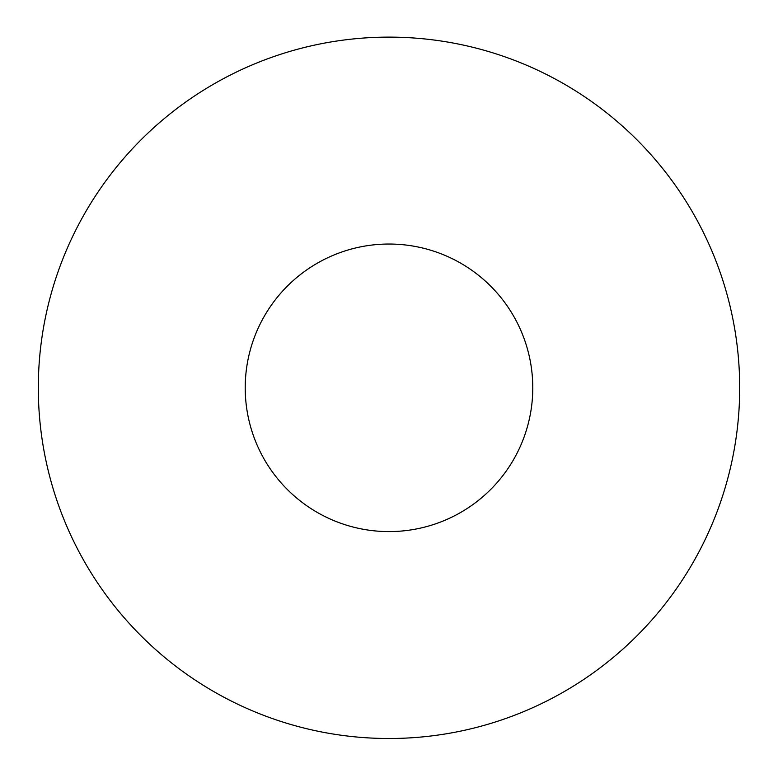 <?xml version="1.0" encoding="UTF-8"?>
<svg xmlns="http://www.w3.org/2000/svg" width="778" height="778" viewBox="0 0 778 778"><rect width="100%" height="100%" fill="white"/><g stroke="black" fill="none" stroke-linecap="round" stroke-linejoin="round"><path stroke-width="1.17" d="M389 738.507A350.693 350.693 0 0 0 692.712 212.472A350.693 350.693 0 0 0 85.288 212.472A350.693 350.693 0 0 0 389 738.507M389 531.598A143.784 143.784 0 0 0 513.519 315.926A143.784 143.784 0 0 0 264.481 315.926A143.784 143.784 0 0 0 389 531.598"/></g></svg>
